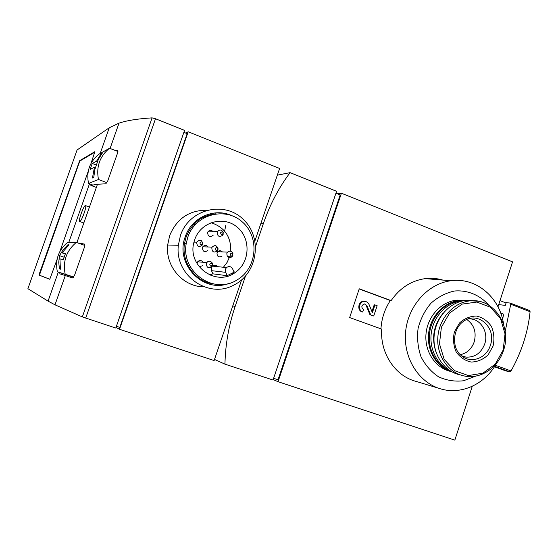 <?xml version="1.0" encoding="UTF-8"?>
<svg xmlns="http://www.w3.org/2000/svg" width="558" height="558" viewBox="0 0 558 558"><rect width="100%" height="100%" fill="white"/><g stroke="black" fill="none" stroke-linecap="round" stroke-linejoin="round"><path stroke-width="0.84" d="M498.001 306.83L512.558 261.869L341.412 193.235L278.03 381.693L454.84 440.136L472.277 386.275M438.909 388.326L416.087 381.4C395.28 376.134 379.991 353.249 381.686 329.108L349.657 317.572L359.24 288.8L391.109 300.629C399.863 288.012 411.218 280.674 425.175 278.623C431.208 277.877 437.109 278.358 442.864 280.081M96.353 187.439L90.863 185.395L97.476 184.259L105.86 183.791L107.764 180.883L117.529 153.122L117.745 150.367L115.632 150.611M48.065 301.125L54.991 304.814L82.34 316.909L115.785 328.048L184.559 130.398L155.501 118.749L152.076 117.864C137.693 118.763 126.673 120.528 119.007 123.151L109.249 127.768L77.074 149.983L27.9 288.702L48.065 301.125L58.318 272.081M59.713 273.783L72.721 277.968L74.549 275.296L84.432 247.201L84.663 244.125L77.576 242.863M74.144 242.36L71.731 242.305M85.353 205.56C83.707 205.407 78.022 221.303 79.648 221.484C81.161 222.502 87.292 205.797 85.458 205.574L85.353 205.56M106.934 182.675L98.487 179.509L88.52 183.463C86.246 171.55 89.678 161.813 98.829 154.252L109.508 148.247L117.933 151.497M98.487 179.509C96.067 166.744 99.736 156.324 109.508 148.247M96.583 161.178L92.244 163.452L90.159 169.374L94.428 167.274L92.461 177.995L93.751 177.444L94.923 169.276L98.403 159.225L102.337 153.101L100.97 153.862L96.583 161.178L97.573 161.555M73.754 277.005L57.348 271.753C55.026 259.875 58.506 250.026 67.776 242.207L76.313 242.416L84.865 245.436M65.16 274.062C62.684 261.339 66.402 250.786 76.313 242.416M67.957 244.704L63.096 249.81L59.504 255.634L58.736 262.162L59.406 268.928L60.403 269.193L59.936 258.919L63.361 259.519L65.565 253.276L62.071 252.858L69.025 244.753L67.957 244.704L68.76 244.983M225.83 225.167L224.623 231.131M219.503 250.723L219.189 251.756M214.76 265.169L214.349 266.333M211.363 274.306L210.903 275.478M214.509 359.443L224.951 364.144C225.39 344.425 228.787 325.195 235.134 306.461L245.464 276.133M255.662 246.211L263.481 223.249C269.835 204.751 278.7 187.886 290.083 172.652L277.34 175.135M224.951 364.144L273.036 380.04L336.579 191.296L290.083 172.652M506.071 302.973L500.01 300.636M273.183 379.6L278.03 381.693M337.144 193.738L341.412 193.235M335.923 193.249L340.192 194.951L278.024 379.768L273.622 378.303M254.957 240.805L279.621 168.453L188.186 131.793L185.451 133.013M241.628 279.9L214.126 360.566L119.524 329.29L115.994 327.448M233.537 272.569L232.058 274.341M204.019 286.826C183.31 287.035 165.238 266.578 167.651 245.011L169.667 235.609C176.684 218.736 189.016 210.268 206.669 210.213M119.524 329.29L188.186 131.793M183.868 132.379L187.16 133.704L119.824 327.372L116.413 326.242M57.083 259.428L49.774 279.272L39.13 275.101L39.73 272.723L79.634 160.732L94.895 151.65L90.989 163.473M88.269 171.16L59.832 251.651M180.45 235.434L178.344 245.283C174.57 275.331 208.441 299.102 233.642 285.18C257.622 273.727 262.937 237.764 243.365 219.461C224.379 200.448 189.218 208.901 180.45 235.434M231.556 215.528C214.056 207.478 191.394 217.669 185.228 236.822C174.612 263.983 203.328 293.731 229.157 283.331M216.051 213.763C201.64 215.367 191.652 223.165 186.079 237.136L184.545 243.288C181.092 262.323 195.265 281.909 213.602 283.973M187.823 237.122L186.274 243.316C180.597 271.704 213.805 295.133 236.934 279.997C257.001 268.6 260.028 237.373 242.521 222.126C225.474 206.272 195.405 214.167 187.823 237.122M194.721 239.654L194.072 241.788C186.616 266.068 216.762 287.489 235.769 272.081C250.291 261.807 250.905 237.875 236.885 226.876C223.172 215.43 200.517 222.091 194.721 239.654M223.409 267.254L227.134 262.358L229.645 256.715M230.768 251.246C231.117 236.669 224.525 227.141 211.001 222.67M196.102 223.702L193.096 225.111M209.194 274.759L212.94 273.845L227.12 275.694L225.209 270.902L225.488 269.075L226.527 267.568C228.954 265.929 230.97 266.34 232.574 268.816L234.109 272.171L227.12 275.694M211.719 266.898L211.468 270.658L212.94 273.845M217.76 266.682C216.127 264.89 214.328 264.708 212.368 266.131L212.173 266.319M208.078 246.992C206.376 244.913 204.605 244.864 202.777 246.831L202.463 247.494C202.645 251.567 204.437 252.579 207.841 250.514M202.993 262.253C201.41 260.07 199.638 259.909 197.685 261.779L197.086 263.732M199.046 266.64L202.498 265.789M222.321 251.895C220.849 250.389 219.308 250.319 217.697 251.686L217.02 252.823C216.999 256.554 218.645 257.691 221.965 256.241M213.121 231.716C211.329 229.819 209.585 229.868 207.904 231.87L207.653 232.421C207.897 236.585 209.717 237.555 213.114 235.323M475.765 376.085L463.545 380.765C454.875 381.784 446.546 380.465 438.567 376.81C431.174 371.872 425.322 365.204 421.025 356.813C417.893 347.753 416.91 338.308 418.082 328.488C420.523 318.918 424.826 310.485 430.999 303.196C438.016 296.968 445.849 292.901 454.498 291.011C467.576 289.895 480.026 295.112 488.871 305.261M450.906 371.475C435.526 368.315 424.275 351.442 426.026 333.705C427.616 315.954 441.873 300.964 457.651 300.134L464.089 300.476M496.425 363.481C485.272 383.82 461.947 394.931 441.357 389.072C419.093 383.165 403.19 358.292 405.575 332.184C407.786 306.063 427.902 283.576 450.976 280.744C476.107 277.061 500.087 297.498 503.616 324.512M380.94 328.836C381.623 318.485 384.755 309.041 390.335 300.525L391.109 300.629M466.823 319.518C474.181 324.812 476.637 332.275 474.195 341.914C471.622 348.98 466.99 353.242 460.301 354.693M468.336 318.939L469.341 318.911C480.577 318.541 488.899 332.226 484.721 343.965C481.087 353.186 474.823 357.566 465.937 357.099L461.501 355.788M460.392 374.941C444.301 371.823 432.415 354.253 434.145 335.651C435.714 317.042 450.564 301.25 467.039 300.323L474.412 300.762M451.638 371.698C436.754 367.555 426.479 350.494 428.663 333.098C430.713 315.695 444.817 301.285 460.315 300.455L464.856 300.539M451.485 371.607C436.921 366.927 427.219 349.803 429.639 332.638C431.948 315.458 445.94 301.39 461.257 300.567L464.675 300.567M450.487 371.014C436.83 365.058 428.544 347.885 431.55 331.34C434.459 314.782 448.158 301.592 463 300.776L463.538 300.748M435.742 351.31C431.425 337.499 433.754 324.958 442.738 313.687M49.815 279.258L39.597 275.261L40.197 272.876L78.978 163.355L80.094 160.906L94.888 152.139M92.621 184.991L88.52 183.463M73.565 277.298L57.348 271.753M65.244 253.967L62.071 252.858M64.003 257.196L59.504 255.634M101.5 154.064L100.97 153.862M95.404 167.644L94.428 167.274M96.367 165.015L92.244 163.452M359.185 288.967L390.335 300.525M363.544 309.585L362.742 311.999C357.622 310.436 358.975 301.397 364.332 301.397C366.515 301.397 368.092 302.436 369.061 304.529L372.381 312.675L374.962 304.905L377.152 305.707L373.741 315.995L370.714 314.893L366.913 305.603L364.423 303.929C361.319 305.379 361.026 307.263 363.544 309.585M364.89 301.397L363.6 301.285C358.25 301.285 356.897 310.311 362.009 311.866L362.742 311.999M364.534 303.929L366.913 305.603M373.741 315.995L369.968 314.761L366.174 305.484M369.968 314.761L370.714 314.893M371.949 311.608L374.209 304.787L374.962 304.905M218.032 248.624C216.755 245.283 214.795 244.781 212.145 247.11L211.824 247.801C212.005 252.021 213.854 253.06 217.376 250.926L218.004 249.412M215.165 248.45C216.546 254.427 219.88 244.711 215.165 248.45M196.625 242.228C197.1 246.831 199.087 247.689 202.589 244.788C202.317 239.821 200.336 238.943 196.653 242.158L196.625 242.228M199.897 242.849C201.299 248.861 204.653 239.103 199.897 242.849M223.326 232.623C221.805 229.561 219.845 229.219 217.453 231.598L217.188 232.17C217.439 236.487 219.322 237.492 222.83 235.176L223.353 233.823M220.563 232.728C221.938 238.712 225.265 229.017 220.563 232.728M232.965 253.744C231.786 250.981 229.987 250.451 227.566 252.139L226.869 253.318C226.841 257.182 228.543 258.368 231.975 256.861L232.874 255.411M230.28 253.995C231.647 259.944 234.96 250.27 230.28 253.995M206.439 263.46C206.53 267.54 208.329 268.642 211.852 266.759C214.865 263.522 209.341 258.891 206.879 262.602L206.439 263.46M209.752 264.206C211.147 270.177 214.488 260.44 209.752 264.206M460.957 300.127L463.635 300.448M498.719 304.605L505.29 305.386L506.19 302.61L510.319 303.092L510.744 304.25L505.206 331.438M500.868 313.477L503.03 313.784L503.428 315.137L502.619 319.357M510.43 303.154L529.64 310.555L530.093 311.713C527.994 332.136 521.639 351.882 511.037 370.951L509.789 371.823L505.799 370.882L494.43 366.773M68.85 242.235L89.468 183.819M100.168 153.499L109.249 127.768M82.34 316.909L152.076 117.864M260.893 223.381L263.481 223.249M232.763 305.91L235.134 306.461M204.619 217.362L204.925 216.476M210.652 214.9L210.771 214.537M204.87 217.229L205.163 216.371M85.709 318.102L155.501 118.749M467.039 300.323L471.008 300.79C494.172 298.558 512.091 326.346 503.539 350.284C498.161 367.813 480.529 379.545 464.305 375.98C448.116 372.835 436.154 355.139 437.897 336.397C439.481 317.642 454.428 301.725 471.008 300.79L478.611 301.271M503.17 350.075L495.295 364.074L482.907 373.183L468.371 375.562L454.54 370.658L444.189 359.345L439.474 343.854L441.378 327.316L449.518 313.108L462.205 304.103L476.846 302.052L490.517 307.27L500.547 318.639L505.039 333.893L503.17 350.075M493.056 346.127L488.097 354.909C483.158 359.498 477.522 361.877 471.21 362.051C465.044 360.726 460.022 357.329 456.144 351.861C453.424 345.535 452.845 338.88 454.407 331.884L459.464 323.019C464.5 318.451 470.185 316.121 476.518 316.051C482.649 317.481 487.608 320.92 491.389 326.388C494.032 332.659 494.59 339.236 493.056 346.127M490.377 345.283C486.485 358.731 469.927 364.325 460.699 355.083C451.589 347.536 452.671 328.313 463.712 321.248C477.906 310.569 496.85 327.909 490.377 345.283M80.094 160.906L79.634 160.732M39.597 275.261L39.13 275.101M40.197 272.876L39.73 272.723M78.978 163.355L78.518 163.18M96.36 187.425L90.898 185.395M225.578 272.332L211.468 270.658M510.744 304.25L530.093 311.713M495.371 365.281L511.037 370.951M494.688 366.369L509.789 371.823M502.172 317.614L502.911 317.9M54.991 304.814L65.3 275.561M76.906 242.625L97.476 184.259M110.086 148.47L119.007 123.151M202.505 262.211L202.673 261.716M167.651 245.011L178.344 245.283M184.545 243.288L186.274 243.316M233.976 271.872L235.769 272.081M450.976 280.744L425.175 278.623M465.937 357.099L463.3 356.499M460.315 300.455L457.651 300.134M463 300.776L461.257 300.567M89.447 207.032L85.458 205.574M83.826 222.991L79.648 221.491M363.6 301.285L364.332 301.397M202.777 246.831L212.145 247.11M193.989 242.13L196.653 242.158M207.904 231.87L217.453 231.598M227.462 256.582L231.975 256.861M217.697 251.686L227.566 252.139M197.685 261.779L206.879 262.602M226.527 267.568L212.368 266.131M510.319 303.092L529.64 310.555"/></g></svg>
